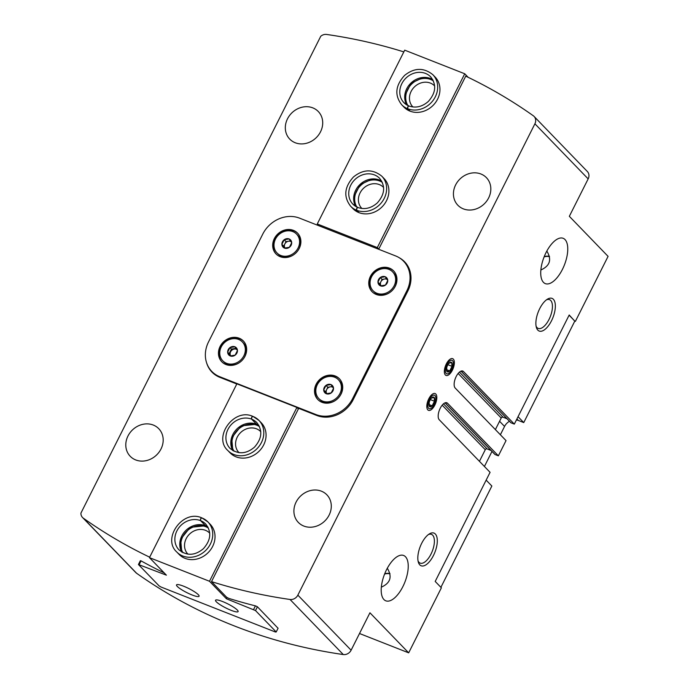 <?xml version="1.0" encoding="UTF-8"?>
<svg xmlns="http://www.w3.org/2000/svg" width="689" height="689" viewBox="0 0 689 689"><rect width="100%" height="100%" fill="white"/><g stroke="black" fill="none" stroke-linecap="round" stroke-linejoin="round"><path stroke-width="1.03" d="M235.156 355.128L230.247 355.946L227.646 352.174L229.954 347.601L234.854 346.782L237.455 350.555L235.156 355.128A5.211 4.565 136 0 1 230.247 355.946A5.211 4.565 136 0 1 227.646 352.174A5.211 4.565 136 0 1 229.954 347.601A5.211 4.565 136 0 1 234.854 346.782A5.211 4.565 136 0 1 237.455 350.555A5.211 4.565 136 0 1 235.156 355.128M331.211 392.911L326.31 393.729L323.709 389.965L326.009 385.384L330.918 384.574L333.519 388.338L331.211 392.911A5.211 4.565 136 0 1 326.31 393.729A5.211 4.565 136 0 1 323.709 389.965A5.211 4.565 136 0 1 326.009 385.384A5.211 4.565 136 0 1 330.918 384.574A5.211 4.565 136 0 1 333.519 388.338A5.211 4.565 136 0 1 331.211 392.911M289.389 247.291L284.488 248.1L281.887 244.337L284.187 239.755L289.096 238.945L291.697 242.709L289.389 247.291A5.211 4.565 136 0 1 284.488 248.1A5.211 4.565 136 0 1 281.887 244.337A5.211 4.565 136 0 1 284.187 239.755A5.211 4.565 136 0 1 289.096 238.945A5.211 4.565 136 0 1 291.697 242.709A5.211 4.565 136 0 1 289.389 247.291M385.452 285.074L380.552 285.883L377.951 282.12L380.25 277.546L385.151 276.728L387.752 280.492L385.452 285.074A5.211 4.565 136 0 1 380.552 285.883A5.211 4.565 136 0 1 377.951 282.12A5.211 4.565 136 0 1 380.25 277.546A5.211 4.565 136 0 1 385.151 276.728A5.211 4.565 136 0 1 387.752 280.492A5.211 4.565 136 0 1 385.452 285.074M405.485 556.738A24.356 10.921 111.5 0 0 403.633 555.48A24.356 10.921 111.5 0 0 384.557 574.152A24.356 10.921 111.5 0 0 385.797 600.817A24.356 10.921 111.5 0 0 403.926 584.401A24.356 10.921 111.5 0 0 405.485 556.738M387.296 568.253C392.446 576.753 390.456 583.058 381.336 587.166M565.014 239.557A24.356 10.921 111.5 0 0 563.163 238.299A24.356 10.921 111.5 0 0 544.086 256.971A24.356 10.921 111.5 0 0 545.326 283.627A24.356 10.921 111.5 0 0 563.456 267.22A24.356 10.921 111.5 0 0 565.014 239.557M546.825 251.072C551.967 259.572 549.986 265.876 540.865 269.985M510.695 422.478A0.723 0.629 -44 0 0 511.023 422.813L514.321 424.114L569.2 315.002L574.772 321.152M459.442 372.112L503.056 417.207L507.052 418.783M503.056 417.207A1.447 1.266 -44 0 0 501.213 418.008L495.382 429.6M494.745 454.197A0.723 0.629 -44 0 0 495.072 454.533L498.371 455.834L506.027 440.607L455.188 388.036A9.379 4.203 111.5 0 1 455.791 377.374A9.379 4.203 111.5 0 1 462.767 371.052A9.379 4.203 111.5 0 1 463.482 371.543L514.321 424.114M443.492 403.832L487.097 448.927L491.102 450.503M487.097 448.927A1.447 1.266 -44 0 0 485.263 449.728L479.432 461.32M403.823 51.899A577.365 505.7 -44 0 0 326.595 34.45A7.217 6.322 -44 0 0 320.755 36.259L80.923 513.116A7.217 6.322 -44 0 0 82.525 517.491L135.793 572.568A7.217 6.322 -44 0 0 136.568 573.239A577.365 505.7 -44 0 0 343.286 654.55A7.217 6.322 -44 0 0 351.114 650.209L369.933 612.788L408.672 652.845L441.373 587.82L435.198 581.438L490.077 472.327L439.237 419.747A9.379 4.203 111.5 0 1 439.832 409.094A9.379 4.203 111.5 0 1 446.816 402.772A9.379 4.203 111.5 0 1 447.531 403.254L498.371 455.834M569.105 315.192L574.807 321.083L523.752 422.581L518.352 420.454A10.826 9.482 -44 0 0 516.423 419.937M211.799 371.431A28.869 25.286 -44 0 0 219.791 376.737L315.855 414.52A28.869 25.286 -44 0 0 352.63 398.595L406.863 290.758A28.869 25.286 -44 0 0 403.608 261.243A28.869 25.286 -44 0 0 395.615 255.929L299.551 218.146A28.869 25.286 -44 0 0 262.776 234.079L208.534 341.916A28.869 25.286 -44 0 0 211.799 371.431L213.616 373.309A28.869 25.286 -44 0 0 215.579 375.117M210.489 369.95A28.507 24.968 -44 0 0 212.591 372.723M405.235 262.457A28.507 24.968 -44 0 0 402.789 260.433M408.026 266.385A28.869 25.286 -44 0 0 405.416 263.12L403.608 261.243M453.345 359.133A9.017 4.039 111.5 0 0 450.33 359.055A9.017 4.039 111.5 0 0 444.612 373.584A9.017 4.039 111.5 0 0 451.7 371.423A9.017 4.039 111.5 0 0 453.345 359.133M435.801 394.022A9.017 4.039 111.5 0 0 432.778 393.944A9.017 4.039 111.5 0 0 427.068 408.474A9.017 4.039 111.5 0 0 434.156 406.321A9.017 4.039 111.5 0 0 435.801 394.022M435.319 534.001A17.552 7.863 111.5 0 0 429.445 533.854A17.552 7.863 111.5 0 0 418.326 562.121A17.552 7.863 111.5 0 0 432.124 557.926A17.552 7.863 111.5 0 0 435.319 534.001M553.37 299.284A17.552 7.863 111.5 0 0 547.497 299.138A17.552 7.863 111.5 0 0 536.378 327.404A17.552 7.863 111.5 0 0 550.166 323.21A17.552 7.863 111.5 0 0 553.37 299.284M575.375 321.384L608.077 256.368L569.338 216.312L588.165 178.89A7.217 6.322 -44 0 0 587.347 171.509L534.087 116.432A7.217 6.322 -44 0 0 533.303 115.761A577.365 505.7 -44 0 0 465.738 76.152L378.674 249.272M399.155 257.686A28.507 24.968 -44 0 1 404.641 261.82A28.507 24.968 -44 0 1 407.862 290.965L353.147 399.758A28.507 24.968 -44 0 1 316.828 415.484L298.664 408.344L211.514 581.619A577.365 505.7 -44 0 0 290.026 599.473A7.217 6.322 -44 0 0 297.855 595.132L534.905 123.805A7.217 6.322 -44 0 0 534.087 116.432M359.512 633.51L408.672 652.845M321.375 491.171A19.843 17.38 136 0 1 326.862 494.814A19.843 17.38 136 0 1 324.683 521.108A19.843 17.38 136 0 1 298.328 522.408A19.843 17.38 136 0 1 298.036 498.948A19.843 17.38 136 0 1 321.375 491.171M480.896 173.99A19.843 17.38 136 0 1 486.391 177.633A19.843 17.38 136 0 1 484.212 203.927A19.843 17.38 136 0 1 457.858 205.227A19.843 17.38 136 0 1 457.565 181.767A19.843 17.38 136 0 1 480.896 173.99M153.268 425.044A19.843 17.38 136 0 1 158.754 428.696A19.843 17.38 136 0 1 156.575 454.99A19.843 17.38 136 0 1 130.221 456.29A19.843 17.38 136 0 1 129.928 432.821A19.843 17.38 136 0 1 153.268 425.044M312.789 107.863A19.843 17.38 136 0 1 318.284 111.515A19.843 17.38 136 0 1 316.105 137.8A19.843 17.38 136 0 1 289.75 139.109A19.843 17.38 136 0 1 289.458 115.64A19.843 17.38 136 0 1 312.789 107.863M206.571 362.69A28.507 24.968 -44 0 0 211.971 372.103A28.507 24.968 -44 0 0 219.869 377.348L236.792 384.006M318.034 225.415L318.249 224.976M82.525 517.491A7.217 6.322 -44 0 0 83.309 518.162A577.365 505.7 -44 0 0 149.685 557.194M211.514 581.619L226.647 597.268L228.8 598.379A577.365 505.7 136 0 0 255.585 605.907L257.35 606.725L278.063 628.273M164.18 572.878A577.365 505.7 136 0 1 140.909 560.794L140.332 560.734M293.411 230.359A14.977 13.117 136 0 1 297.553 233.115A14.977 13.117 136 0 1 295.908 252.949A14.977 13.117 136 0 1 276.022 253.931A14.977 13.117 136 0 1 275.807 236.224A14.977 13.117 136 0 1 293.411 230.359M389.474 268.142A14.977 13.117 136 0 1 393.617 270.898A14.977 13.117 136 0 1 391.972 290.732A14.977 13.117 136 0 1 372.086 291.714A14.977 13.117 136 0 1 371.871 274.015A14.977 13.117 136 0 1 389.474 268.142M335.233 375.987A14.977 13.117 136 0 1 339.376 378.735A14.977 13.117 136 0 1 337.731 398.578A14.977 13.117 136 0 1 317.844 399.56A14.977 13.117 136 0 1 317.629 381.852A14.977 13.117 136 0 1 335.233 375.987M239.169 338.204A14.977 13.117 136 0 1 243.32 340.952A14.977 13.117 136 0 1 241.667 360.795A14.977 13.117 136 0 1 221.789 361.777A14.977 13.117 136 0 1 221.565 344.069A14.977 13.117 136 0 1 239.169 338.204M440.9 587.329L491.851 486.021L486.15 480.13M484.419 466.479L491.989 451.424M500.369 434.759L504.563 426.431A10.826 9.482 -44 0 1 509.472 421.289M518.059 416.69L523.752 422.581M536.102 326.198A15.459 6.924 111.5 0 0 538.204 328.412A15.459 6.924 111.5 0 0 549.71 317.999A15.459 6.924 111.5 0 0 550.7 300.447A15.459 6.924 111.5 0 0 549.521 299.646A15.459 6.924 111.5 0 0 546.472 299.836M418.051 560.906A15.459 6.924 111.5 0 0 420.161 563.128A15.459 6.924 111.5 0 0 431.658 552.716A15.459 6.924 111.5 0 0 432.649 535.155A15.459 6.924 111.5 0 0 431.469 534.363A15.459 6.924 111.5 0 0 428.42 534.543M544.121 256.868A11.997 10.507 136 0 1 549.503 256.635M544.241 256.575A12.273 10.748 136 0 1 549.443 256.351M384.591 574.049A11.997 10.507 136 0 1 389.983 573.816M384.712 573.756A12.273 10.748 136 0 1 389.922 573.532M222.03 362.018A14.977 13.117 136 0 1 222.168 344.414A14.977 13.117 136 0 1 239.66 338.704A14.977 13.117 136 0 1 243.553 341.21M318.094 399.809A14.977 13.117 136 0 1 318.232 382.197A14.977 13.117 136 0 1 335.715 376.487A14.977 13.117 136 0 1 339.617 378.993M334.621 377.21A13.582 11.902 136 0 1 338.377 379.708A13.582 11.902 136 0 1 336.887 397.699A13.582 11.902 136 0 1 318.843 398.595A13.582 11.902 136 0 1 318.645 382.533A13.582 11.902 136 0 1 334.621 377.21M338.377 379.708L339.246 380.604A13.582 11.902 136 0 1 339.711 396.287M335.371 400.481A13.582 11.902 136 0 1 319.713 399.491L318.843 398.595M238.558 339.419A13.582 11.902 136 0 1 242.321 341.916A13.582 11.902 136 0 1 240.823 359.916A13.582 11.902 136 0 1 222.788 360.812A13.582 11.902 136 0 1 222.59 344.741A13.582 11.902 136 0 1 238.558 339.419M242.321 341.916L243.183 342.812A13.582 11.902 136 0 1 243.656 358.504M239.316 362.698A13.582 11.902 136 0 1 223.649 361.699L222.788 360.812M372.336 291.964A14.977 13.117 136 0 1 372.473 274.351A14.977 13.117 136 0 1 389.957 268.641A14.977 13.117 136 0 1 393.858 271.147M276.272 254.181A14.977 13.117 136 0 1 276.41 236.568A14.977 13.117 136 0 1 293.893 230.858A14.977 13.117 136 0 1 297.794 233.364M388.854 269.365A13.582 11.902 136 0 1 392.618 271.862A13.582 11.902 136 0 1 391.128 289.862A13.582 11.902 136 0 1 373.085 290.749A13.582 11.902 136 0 1 372.887 274.687A13.582 11.902 136 0 1 388.854 269.365M392.618 271.862L393.488 272.758A13.582 11.902 136 0 1 393.953 288.441M389.612 292.644A13.582 11.902 136 0 1 373.955 291.645L373.085 290.749M292.799 231.582A13.582 11.902 136 0 1 296.554 234.079A13.582 11.902 136 0 1 295.064 252.079A13.582 11.902 136 0 1 277.021 252.966A13.582 11.902 136 0 1 276.823 236.904A13.582 11.902 136 0 1 292.799 231.582M296.554 234.079L297.424 234.975A13.582 11.902 136 0 1 297.889 250.658M293.548 254.852A13.582 11.902 136 0 1 277.891 253.862L277.021 252.966M381.069 285.883A4.513 3.953 136 0 1 380.914 281.706L379.768 283.997L381.103 285.944A4.513 3.953 136 0 1 381.069 285.883M380.914 281.706A4.513 3.953 136 0 1 384.522 279.011L382.068 279.424L380.914 281.706M386.607 278.666L384.522 279.011A4.513 3.953 136 0 1 387.14 279.45M382.068 279.424L380.25 277.546M379.768 283.997L377.951 282.12M285.005 248.092A4.513 3.953 136 0 1 284.858 243.923L283.704 246.214L285.048 248.161A4.513 3.953 136 0 1 285.005 248.092M284.858 243.923A4.513 3.953 136 0 1 288.458 241.228L286.004 241.632L284.858 243.923M290.543 240.883L288.458 241.228A4.513 3.953 136 0 1 291.085 241.667M286.004 241.632L284.187 239.755M283.704 246.214L281.887 244.337M326.827 393.72A4.513 3.953 136 0 1 326.672 389.552L325.527 391.843L326.87 393.781A4.513 3.953 136 0 1 326.827 393.72M326.672 389.552A4.513 3.953 136 0 1 330.281 386.856L327.826 387.261L326.672 389.552M332.365 386.512L330.281 386.856A4.513 3.953 136 0 1 332.908 387.296M327.826 387.261L326.009 385.384M325.527 391.843L323.709 389.965M236.672 349.254A4.513 3.953 -44 0 0 236 348.901A4.513 3.953 -44 0 0 233.855 348.694A4.513 3.953 -44 0 0 230.255 351.39A4.513 3.953 -44 0 0 230.402 355.558A4.513 3.953 -44 0 0 230.755 355.998M236.026 348.333L231.401 349.099L229.101 353.681L230.694 355.989M231.401 349.099L229.954 347.601M229.101 353.681L227.646 352.174M230.806 355.998A4.513 3.953 136 0 1 231.228 350.822A4.513 3.953 136 0 1 236.361 349.28A4.513 3.953 136 0 1 236.844 349.512M276.203 631.977L255.507 610.566L226.44 598.784L209.499 581.266L149.453 557.651L166.402 575.169L138.429 564.515L159.133 585.926L161.028 587.019L275.402 632.002L276.203 631.977L278.106 628.187M209.499 581.266L296.916 407.449L298.363 408.947M226.44 598.784L227.094 597.501M227.844 450.528A21.652 18.965 136 0 0 256.592 449.107A21.652 18.965 136 0 0 258.978 420.428L253.104 416.492A21.652 18.965 136 0 1 258.978 420.428L261.243 422.77A21.652 18.965 136 0 1 263.689 444.913A21.652 18.965 136 0 1 230.117 452.88L227.844 450.528C212.875 437.3 233.769 407.69 252.742 416.32L252.863 416.397C251.778 416.63 251.356 417.543 251.597 419.127L256.618 424.278L241.253 425.862L231.685 437.799L232.83 450.615M176.797 552.027A21.652 18.965 136 0 0 205.546 550.606A21.652 18.965 136 0 0 207.923 521.926L202.049 517.99A21.652 18.965 136 0 1 207.923 521.926L210.197 524.269A21.652 18.965 136 0 1 212.643 546.411A21.652 18.965 136 0 1 179.071 554.378L176.797 552.027C161.829 538.798 182.714 509.188 201.696 517.818L201.817 517.895C200.732 518.128 200.31 519.041 200.551 520.626L205.563 525.776L190.207 527.361L180.639 539.298L181.775 552.113A18.586 16.278 136 0 1 184.91 531.426A18.586 16.278 136 0 1 205.451 525.698M149.453 557.651L236.878 383.833L296.916 407.449M138.429 564.515L140.358 560.691M139.238 564.489L141.056 560.872M255.507 610.566L257.41 606.785M253.612 609.472L255.421 605.864M198.311 594.702A12.626 2.256 -153.3 0 0 186.151 587.278A12.626 2.256 -153.3 0 0 176.522 584.892A12.626 2.256 -153.3 0 0 186.788 592.592A12.626 2.256 -153.3 0 0 199.087 596.243A12.626 2.256 -153.3 0 0 198.311 594.702M237.335 610.058A12.626 2.256 -153.3 0 0 225.174 602.634A12.626 2.256 -153.3 0 0 215.545 600.248A12.626 2.256 -153.3 0 0 225.811 607.939A12.626 2.256 -153.3 0 0 238.11 611.599A12.626 2.256 -153.3 0 0 237.335 610.058M182.981 552.767A18.043 15.804 136 0 1 186.797 531.219A18.043 15.804 136 0 1 208.466 528.127M188.002 554.206A15.115 13.237 136 0 1 187.899 554.102A15.115 13.237 136 0 1 189.561 534.078A15.115 13.237 136 0 1 209.628 533.088A15.115 13.237 136 0 1 209.732 533.2M234.027 451.278A18.043 15.804 136 0 1 237.843 429.721A18.043 15.804 136 0 1 259.512 426.629M239.049 452.707A15.115 13.237 136 0 1 238.945 452.604A15.115 13.237 136 0 1 240.607 432.58A15.115 13.237 136 0 1 260.675 431.59A15.115 13.237 136 0 1 260.778 431.702M253.104 416.492C251.959 416.699 251.476 417.586 251.657 419.153L256.558 424.226L258.892 425.406M202.049 517.99C200.912 518.197 200.43 519.084 200.611 520.651L205.511 525.724L207.845 526.904M378.761 249.082L377.314 247.592L464.739 73.775L404.701 50.159L317.276 223.968L319.067 225.828M381.809 176.195L384.074 178.546A21.652 18.965 136 0 1 381.697 207.225A21.652 18.965 136 0 1 352.949 208.646L350.684 206.295C343.346 196.847 344.302 187.046 353.543 176.909C363.258 169.141 372.68 168.9 381.809 176.195A21.652 18.965 136 0 1 382.171 201.739A21.652 18.965 136 0 1 356.79 210.326L359.064 212.668M432.856 74.696L435.129 77.047A21.652 18.965 136 0 1 432.744 105.727A21.652 18.965 136 0 1 403.995 107.148L401.73 104.797C394.392 95.349 395.348 85.548 404.589 75.411C414.304 67.643 423.726 67.401 432.856 74.696A21.652 18.965 136 0 1 433.217 100.241A21.652 18.965 136 0 1 407.836 108.828L410.11 111.17M377.314 247.592L317.276 223.968M464.739 73.775L468.167 77.323M407.914 105.546A18.043 15.804 136 0 1 407.699 89.449A18.043 15.804 136 0 1 433.39 80.906M412.935 106.984A15.115 13.237 136 0 1 412.832 106.873A15.115 13.237 136 0 1 411.118 91.422A15.115 13.237 136 0 1 434.552 85.858A15.115 13.237 136 0 1 434.664 85.97M356.868 207.044A18.043 15.804 136 0 1 356.652 190.948A18.043 15.804 136 0 1 382.343 182.404M361.889 208.483A15.115 13.237 136 0 1 361.777 208.371A15.115 13.237 136 0 1 360.071 192.92A15.115 13.237 136 0 1 383.506 187.356A15.115 13.237 136 0 1 383.609 187.468M357.78 207.484A18.586 16.278 136 0 1 352.889 204.168L357.996 207.57C356.859 207.777 356.377 208.664 356.558 210.231L358.823 212.582M356.79 210.326C356.558 208.733 356.98 207.82 358.056 207.596L357.944 207.518C364.731 209.809 371.19 208.276 377.322 202.91C384.867 194.307 385.625 186.116 379.605 178.33A18.586 16.278 136 0 0 354.93 179.545A18.586 16.278 136 0 0 352.889 204.168M408.827 105.985A18.586 16.278 136 0 1 403.935 102.67L409.051 106.072C407.905 106.278 407.423 107.165 407.604 108.733L409.869 111.084M407.836 108.828C407.604 107.234 408.026 106.321 409.111 106.097L408.99 106.02C415.777 108.311 422.236 106.778 428.369 101.412C435.913 92.808 436.68 84.618 430.651 76.832A18.586 16.278 136 0 0 405.976 78.046A18.586 16.278 136 0 0 403.935 102.67M429.144 402.677A5.211 2.334 111.5 0 0 428.98 403.608A5.211 2.334 111.5 0 0 429.505 406.527A5.211 2.334 111.5 0 0 432.175 405.804A5.211 2.334 111.5 0 0 434.475 401.222A5.211 2.334 111.5 0 0 434.113 397.372A5.211 2.334 111.5 0 0 431.452 398.096A5.211 2.334 111.5 0 0 430.875 398.802A5.211 2.334 111.5 0 0 429.144 402.677L429.505 406.527L432.175 405.804L434.475 401.222L434.113 397.372L431.452 398.096M429.376 399.431A7.252 3.247 111.5 0 0 428.265 407.845A7.252 3.247 111.5 0 0 433.123 406.329A7.252 3.247 111.5 0 0 435.758 399.637A7.252 3.247 111.5 0 0 433.958 395.098A7.252 3.247 111.5 0 0 429.376 399.431M429.032 404.564L432.175 405.804M430.358 399.603L434.475 401.222M446.696 367.788A5.211 2.334 111.5 0 0 446.524 368.718A5.211 2.334 111.5 0 0 447.058 371.638A5.211 2.334 111.5 0 0 449.719 370.915A5.211 2.334 111.5 0 0 452.027 366.333A5.211 2.334 111.5 0 0 451.665 362.483A5.211 2.334 111.5 0 0 448.995 363.206A5.211 2.334 111.5 0 0 448.418 363.913A5.211 2.334 111.5 0 0 446.696 367.788L447.058 371.638L449.719 370.915L452.027 366.333L451.665 362.483L448.995 363.206M446.928 364.541A7.252 3.247 111.5 0 0 445.809 372.956A7.252 3.247 111.5 0 0 450.666 371.44A7.252 3.247 111.5 0 0 453.302 364.748A7.252 3.247 111.5 0 0 451.502 360.209A7.252 3.247 111.5 0 0 446.928 364.541M446.575 369.674L449.719 370.915M447.902 364.714L452.027 366.333M534.905 123.805L588.165 178.89M297.855 595.132L351.114 650.209M83.309 518.162L136.568 573.239M290.026 599.473L343.286 654.55M442.192 405.184L485.263 449.728M445.077 402.841L495.072 454.533M447.531 403.254L445.964 402.643M463.482 371.543L461.914 370.923M461.036 371.121L511.023 422.813M458.142 373.464L501.213 418.008M219.791 376.737L220.695 377.667M315.855 414.52L316.751 415.458M352.63 398.595L353.354 399.344M406.863 290.758L407.587 291.499M499.568 421.272L504.563 426.431M516.914 418.972L518.352 420.454M251.657 419.153A18.586 16.278 136 0 1 256.764 422.555C262.793 430.341 262.035 438.54 254.491 447.144C246.162 454.172 238.015 454.594 230.048 448.393A18.586 16.278 136 0 1 229.764 426.439A18.586 16.278 136 0 1 251.597 419.127M256.558 424.226A18.586 16.278 136 0 1 258.883 425.389M232.804 450.606A18.586 16.278 136 0 1 235.957 429.927A18.586 16.278 136 0 1 256.497 424.2M200.611 520.651A18.586 16.278 136 0 1 205.718 524.053C211.747 531.839 210.989 540.038 203.436 548.642C195.116 555.67 186.969 556.092 179.002 549.891A18.586 16.278 136 0 1 178.718 527.938A18.586 16.278 136 0 1 200.551 520.626M205.511 525.724A18.586 16.278 136 0 1 207.837 526.887M356.558 210.231A21.652 18.965 136 0 1 350.684 206.295M355.645 206.373A18.586 16.278 136 0 1 359.83 184.618A18.586 16.278 136 0 1 381.715 181.155M407.604 108.733A21.652 18.965 136 0 1 401.73 104.797M406.691 104.874A18.586 16.278 136 0 1 410.877 83.119A18.586 16.278 136 0 1 432.77 79.657L423.347 77.538L411.118 83.154L404.848 95.745L406.708 104.892M445.025 402.858L494.866 454.404M460.984 371.138L510.825 422.684M355.662 206.39L353.801 197.243L360.071 184.652L372.301 179.037L381.732 181.181M435.758 399.637L435.87 398.742M433.123 406.329L432.589 407.061M453.302 364.748L453.414 363.852M450.666 371.44L450.141 372.172"/></g></svg>
